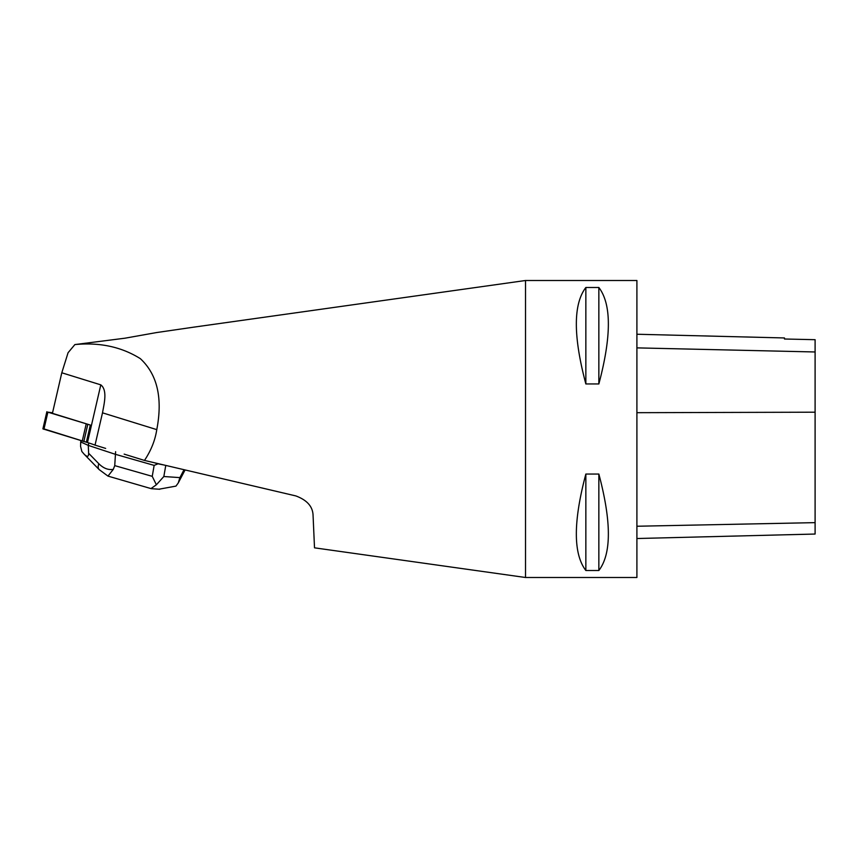 <?xml version="1.0" encoding="UTF-8"?>
<svg xmlns="http://www.w3.org/2000/svg" width="858" height="858" viewBox="0 0 858 858"><rect width="100%" height="100%" fill="white"/><g stroke="black" fill="none" stroke-linecap="round" stroke-linejoin="round"><path stroke-width="1.29" d="M95.034 445.12L102.499 412.827C104.108 403.764 107.7 390.218 100.804 384.856L61.797 372.78L52.424 413.32L90.326 425.053L86.368 442.202L87.473 442.546A37.87 3.432 13 0 1 95.034 445.12L105.652 448.402M61.797 372.78L68.072 352.724L74.882 344.573L125.021 338.191L156.488 332.572L192.975 327.263L525.525 280.502L525.525 577.498L314.511 547.833L313.073 515.594C312.88 506.67 307.132 500.107 295.806 495.913L144.476 460.424L124.153 454.129M144.476 460.424C151.029 450.6 155.137 440.347 156.778 429.633C162.838 398.123 157.357 374.463 140.347 358.655C121.546 346.889 99.732 342.192 74.882 344.573M525.525 577.498L636.904 577.498L636.904 280.502L525.525 280.502M585.853 287.494L598.852 287.494C611.529 304.118 611.529 336.272 598.852 383.955L585.853 383.955C573.176 336.272 573.176 304.118 585.853 287.494L585.853 383.955M585.853 474.045L598.852 474.045C611.529 521.728 611.529 553.882 598.852 570.506L585.853 570.506C573.176 553.882 573.176 521.728 585.853 474.045L585.853 570.506M636.904 538.524L815.1 534.041L815.1 339.693L784.469 339.007L784.469 337.955L636.904 334.245M598.852 474.045L598.852 570.506M598.852 287.494L598.852 383.955M99.131 469.551A11.883 5.974 -44.3 0 1 98.831 463.738C103.41 468.296 108.226 470.173 113.277 469.38L114.736 465.626L152.241 476.34L154.15 465.39L115.026 454.204L88.277 445.377L88.835 442.975M114.736 465.626L115.605 451.683M154.15 465.39L158.033 463.803L154.494 462.794M88.621 453.249L88.277 445.377L80.684 441.967L80.577 446.375L81.853 451.49L84.17 454.204C87.216 457.239 88.706 456.928 88.621 453.249L98.831 463.738M80.684 441.967L80.963 440.787M158.033 463.803L163.181 464.854M158.944 489.21L175.954 486.111L178.282 482.925L179.89 477.616L184.009 469.766M165.766 465.465L163.835 476.522L156.371 484.781L150.965 488.588M152.241 476.34L156.371 484.781M151.094 488.62L107.979 476.104L99.153 469.583L84.17 454.204M113.277 469.38L107.979 476.104M52.553 412.773L47.887 412.162L90.326 425.053M44.015 428.914L86.368 442.202L42.9 428.871L46.868 411.711M100.804 384.856L87.473 442.546M102.499 412.827L156.778 429.633M815.1 522.64L636.904 526.244M815.1 412.194L636.904 412.687M815.1 351.973L636.904 347.876M163.835 476.522L179.89 477.616M87.773 424.442L83.805 441.602M47.887 412.162L43.919 429.311M82.218 441.173L86.186 424.013M159.749 489.264L151.576 488.706M185.049 470.012L178.367 482.743"/></g></svg>

